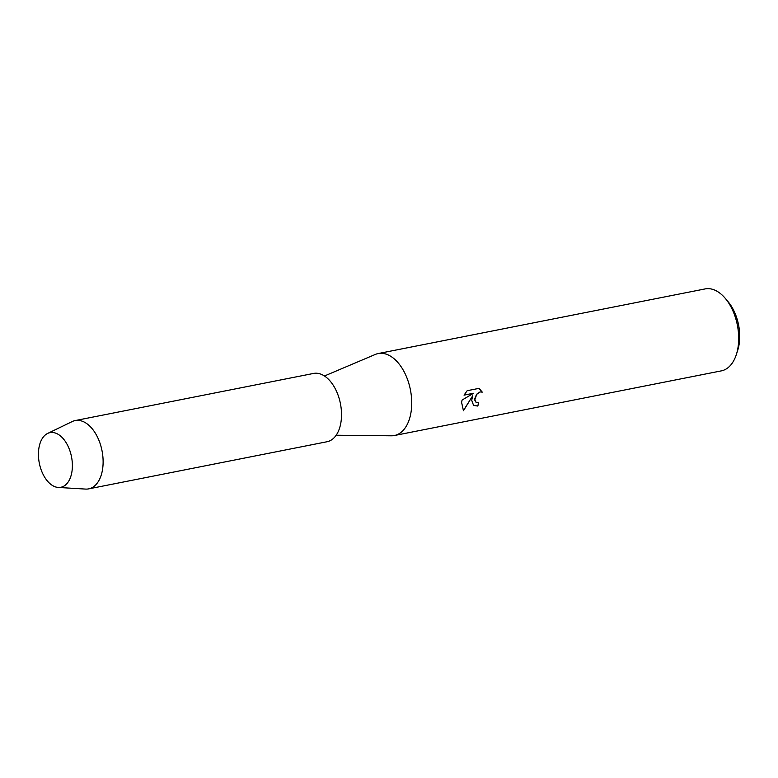 <?xml version="1.0" encoding="UTF-8"?>
<svg xmlns="http://www.w3.org/2000/svg" width="778" height="778" viewBox="0 0 778 778"><rect width="100%" height="100%" fill="white"/><g stroke="black" fill="none" stroke-linecap="round" stroke-linejoin="round"><path stroke-width="1.17" d="M71.916 471.789A27.852 16.406 -101.2 0 0 59.381 435.126A27.852 16.406 -101.2 0 0 38.9 448.138A27.852 16.406 -101.2 0 0 51.426 484.801A27.852 16.406 -101.2 0 0 71.916 471.789A27.852 16.406 -101.2 0 0 65.887 442.293A27.852 16.406 -101.2 0 0 47.623 433.443A27.852 16.406 -101.2 0 0 38.9 448.138A27.852 16.406 -101.2 0 0 58.301 487.446A27.852 16.406 -101.2 0 0 71.916 471.789M336.174 435.223L391.353 435.806A41.779 24.614 -101.2 0 0 394.358 435.524A41.779 24.614 -101.2 0 0 411.017 412.282A41.779 24.614 -101.2 0 0 403.461 370.532A41.779 24.614 -101.2 0 0 378.157 353.562A41.779 24.614 -101.2 0 0 375.268 354.457L324.465 375.988M471.711 400.281L472.693 395.798L463.445 410.735L461.578 402.284L462.083 400.048L473.569 393.26L464.038 395.146L467.179 390.702L478.927 388.378L482.282 392.131L480.182 391.937L476.729 394.29L474.872 399.649L476.117 402.382L478.723 402.81A41.779 24.614 78.8 0 1 477.78 406.058L473.578 405.435L471.711 400.281M394.358 435.524L721.332 370.873A41.779 24.614 -101.2 0 0 736.377 354.457A41.779 24.614 -101.2 0 0 737.982 347.63A41.779 24.614 -101.2 0 0 725.29 298.373A41.779 24.614 -101.2 0 0 705.121 288.92L378.157 353.562M736.377 354.457L737.709 350.314A36.206 21.327 -101.2 0 0 739.1 344.391A36.206 21.327 -101.2 0 0 728.091 301.699L725.29 298.373M476.078 402.352L474.891 400.427L474.852 398.443L476.642 394.232L480.094 391.879L482.272 392.122M482.195 392.073L479.374 388.679M473.539 405.406L477.692 405.999A41.633 24.526 -101.2 0 0 478.616 402.829M463.357 410.667L472.693 395.798M464.087 395.059L473.569 393.26M58.301 487.446L85.512 489.08A34.816 20.51 -101.2 0 0 88.653 488.876A34.816 20.51 -101.2 0 0 102.531 469.504A34.816 20.51 -101.2 0 0 96.239 434.717A34.816 20.51 -101.2 0 0 75.145 420.577A34.816 20.51 -101.2 0 0 72.169 421.579L47.623 433.443M88.653 488.876L327.052 441.739A34.816 20.51 -101.2 0 0 340.929 422.366A34.816 20.51 -101.2 0 0 334.637 387.58A34.816 20.51 -101.2 0 0 313.544 373.44L75.145 420.577"/></g></svg>
